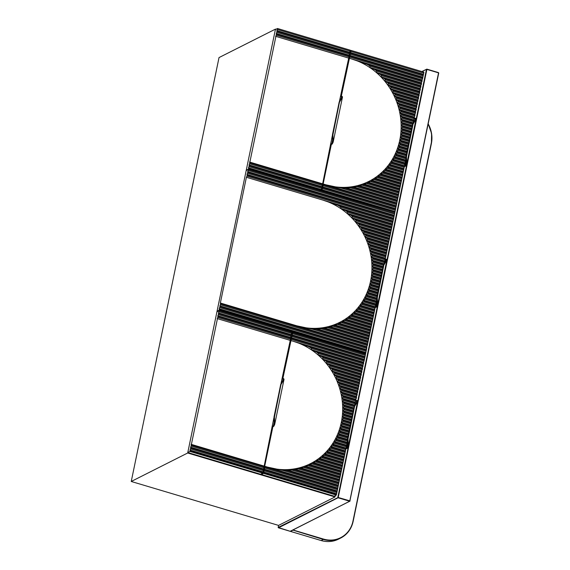 <?xml version="1.0" encoding="UTF-8"?>
<svg xmlns="http://www.w3.org/2000/svg" width="570" height="570" viewBox="0 0 570 570"><rect width="100%" height="100%" fill="white"/><g stroke="black" fill="none" stroke-linecap="round" stroke-linejoin="round"><path stroke-width="0.85" d="M292.624 530.299L290.472 531.382L321.166 540.538A26.875 24.645 63.2 0 0 338.53 539.127C333.037 541.814 327.237 542.284 321.138 540.545L323.318 539.455L292.766 530.072M426.887 69.141L438.494 72.604L426.46 69.348L337.818 497.368L349.909 500.88L438.551 72.86L426.887 69.383L338.245 497.403L278.146 527.464L290.166 531.29L349.724 501.258L338.06 497.781L278.502 527.813L278.146 527.464L278.573 525.405L131.243 481.472L187.694 453L335.017 496.933L278.573 525.405M335.017 496.933L335.288 495.629M276.008 29.27L275.474 29.113L219.022 57.577L131.243 481.472M275.474 29.113L187.694 453M341.266 96.451L350.921 51.393L423.738 73.11L423.938 72.155L351.113 50.445L350.208 50.901M350.921 51.393L351.113 50.445M350.522 53.302L423.346 75.012L423.738 73.11M350.329 54.257L423.147 75.967L423.346 75.012M349.93 56.159L422.755 77.876L423.147 75.967M349.738 57.114L422.555 78.824L422.755 77.876M321.565 191.32L323.304 184.758L396.122 206.468L406.032 158.602M323.105 185.706L395.922 207.423L396.122 206.468M322.713 187.615L395.53 209.325L395.922 207.423M322.513 188.563L395.331 210.28L395.53 209.325M321.986 191.107L394.383 213.03M322.114 190.473L394.939 212.183L395.331 210.28M394.803 212.817L394.939 212.183M321.957 189.696L394.775 211.413M322.549 186.839L395.366 208.556M323.304 184.758L323.14 183.982L395.958 205.699M349.182 58.247L422 79.957L422.555 78.824M349.773 55.39L422.591 77.1M350.365 52.533L423.182 74.243M323.14 183.982L331.32 144.495M413.222 122.628L413.877 120.74L401.836 117.149L400.347 115.981L413.713 119.964L414.468 117.883L401.344 113.972L399.777 112.775L414.305 117.107L415.06 115.026L400.696 110.737L399.05 109.526L414.896 114.249L415.651 112.169L399.869 107.459L398.138 106.22L415.487 111.392L416.243 109.305L398.872 104.125L397.034 102.857L416.079 108.535L416.834 106.448L397.668 100.733L395.722 99.429L416.67 105.678L417.425 103.59L396.236 97.278L394.162 95.931L417.261 102.821L418.017 100.733L394.561 93.744L392.331 92.354L417.86 99.964L418.608 97.876L392.595 90.117L390.179 88.678L418.451 97.107L419.199 95.019L390.286 86.398L387.636 84.88L419.043 94.249L419.791 92.162L387.557 82.55L384.593 80.94L419.634 91.392L420.382 89.305L384.273 78.539L380.881 76.8L420.225 88.535L420.974 86.448L380.233 74.292L376.15 72.354L420.817 85.678L421.572 83.59L374.974 69.697L369.538 67.353L421.408 82.814L422.163 80.733L367.144 64.325L352.018 59.095A66.512 60.997 -116.8 0 1 369.538 67.353A66.512 60.997 -116.8 0 1 376.15 72.354A66.512 60.997 -116.8 0 1 380.881 76.8A66.512 60.997 -116.8 0 1 384.593 80.94A66.512 60.997 -116.8 0 1 387.636 84.88A66.512 60.997 -116.8 0 1 390.179 88.678A66.512 60.997 -116.8 0 1 392.331 92.354A66.512 60.997 -116.8 0 1 394.162 95.931A66.512 60.997 -116.8 0 1 395.722 99.429A66.512 60.997 -116.8 0 1 397.034 102.857A66.512 60.997 -116.8 0 1 398.138 106.22A66.512 60.997 -116.8 0 1 399.05 109.526A66.512 60.997 -116.8 0 1 399.777 112.775A66.512 60.997 -116.8 0 1 400.347 115.981A66.512 60.997 -116.8 0 1 400.753 119.137A66.512 60.997 -116.8 0 1 401.016 122.251A66.512 60.997 -116.8 0 1 401.137 125.322A66.512 60.997 -116.8 0 1 401.123 128.35A66.512 60.997 -116.8 0 1 400.981 131.342A66.512 60.997 -116.8 0 1 400.703 134.292A66.512 60.997 -116.8 0 1 400.304 137.206A66.512 60.997 -116.8 0 1 399.77 140.085A66.512 60.997 -116.8 0 1 399.114 142.92A66.512 60.997 -116.8 0 1 398.337 145.721A66.512 60.997 -116.8 0 1 397.425 148.485A66.512 60.997 -116.8 0 1 396.392 151.214A66.512 60.997 -116.8 0 1 395.224 153.9A66.512 60.997 -116.8 0 1 393.92 156.543A66.512 60.997 -116.8 0 1 392.474 159.144A66.512 60.997 -116.8 0 1 390.878 161.702A66.512 60.997 -116.8 0 1 389.125 164.217A66.512 60.997 -116.8 0 1 387.215 166.682A66.512 60.997 -116.8 0 1 385.12 169.09A66.512 60.997 -116.8 0 1 382.833 171.442A66.512 60.997 -116.8 0 1 380.332 173.729A66.512 60.997 -116.8 0 1 377.589 175.945A66.512 60.997 -116.8 0 1 374.576 178.082A66.512 60.997 -116.8 0 1 371.241 180.12A66.512 60.997 -116.8 0 1 367.515 182.044A66.512 60.997 -116.8 0 1 363.29 183.818A66.512 60.997 -116.8 0 1 358.387 185.392A66.512 60.997 -116.8 0 1 352.481 186.668A66.512 60.997 -116.8 0 1 344.686 187.373A66.512 60.997 -116.8 0 1 325.976 184.83L341.494 188.157L396.513 204.566M396.713 203.611L344.985 188.186L344.686 187.373L350.514 187.815L397.105 201.709M344.686 187.373L396.549 202.842M397.304 200.754L352.844 187.494L352.481 186.668L356.955 186.696L397.696 198.852M352.481 186.668L397.14 199.984M397.896 197.897L358.801 186.24L358.387 185.392L362.178 185.221L398.295 195.994M358.387 185.392L397.732 197.127M398.487 195.04L363.738 184.68L363.29 183.818L366.645 183.519L398.886 193.13M363.29 183.818L398.33 194.27M399.078 192.183L367.999 182.913L367.515 182.044L370.557 181.652L399.477 190.273M367.515 182.044L398.922 191.406M399.67 189.326L371.768 181.004L371.241 180.12L374.055 179.664L400.069 187.416M371.241 180.12L399.513 188.549M400.261 186.468L375.138 178.973L374.576 178.082L377.205 177.569L400.66 184.559M374.576 178.082L400.104 185.692M400.853 183.611L378.188 176.85L377.589 175.945L380.062 175.382L401.251 181.702M377.589 175.945L400.696 182.835M401.451 180.747L380.959 174.641L380.332 173.729L382.67 173.13L401.843 178.845M380.332 173.729L401.287 179.977M402.042 177.89L383.489 172.361L382.833 171.442L385.056 170.808L402.434 175.988M382.833 171.442L401.878 177.12M402.634 175.033L385.812 170.017L385.12 169.09L387.244 168.428L403.026 173.13M385.12 169.09L402.47 174.263M403.225 172.176L387.935 167.616L387.215 166.682L389.253 165.991L403.617 170.273M387.215 166.682L403.061 171.406M403.817 169.319L389.88 165.165L389.125 164.217L391.084 163.505L404.208 167.416M389.125 164.217L403.653 168.549M404.408 166.461L391.661 162.664L390.878 161.702L392.766 160.968L404.8 164.559M390.878 161.702L404.244 165.692M404.999 163.604L393.293 160.113L392.474 159.144L394.29 158.389L405.391 161.702M392.474 159.144L404.835 162.835M405.591 160.747L394.768 157.52L393.92 156.543L395.68 155.767L405.982 158.845M393.92 156.543L405.427 159.978M405.918 157.812L396.107 154.883L395.224 153.9L396.927 153.109L406.154 155.859M395.224 153.9L405.918 157.085M406.353 154.905L397.311 152.211L396.392 151.214L398.045 150.402L406.745 153.002M396.392 151.214L406.495 154.228M406.944 152.048L398.387 149.497L397.425 148.485L399.029 147.666L407.336 150.145M397.425 148.485L407.087 151.364M407.536 149.19L399.335 146.746L398.337 145.721L399.891 144.887L407.935 147.288M398.337 145.721L407.678 148.506M408.127 146.333L400.154 143.953L399.114 142.92L400.632 142.073L408.526 144.431M399.114 142.92L408.27 145.649M408.719 143.476L400.845 141.125L399.77 140.085L401.244 139.222L409.118 141.567M399.77 140.085L408.861 142.792M409.31 140.619L401.415 138.261L400.304 137.206L401.729 136.337L409.709 138.71M400.304 137.206L409.452 139.935M409.901 137.762L401.864 135.361L400.703 134.292L402.092 133.409L410.3 135.852M400.703 134.292L410.044 137.078M410.493 134.905L402.185 132.425L400.981 131.342L402.334 130.445L410.892 132.995M400.981 131.342L410.635 134.221M411.091 132.048L402.384 129.447L401.123 128.35L402.441 127.445L411.483 130.138M401.123 128.35L411.226 131.364M411.683 129.183L402.449 126.433L401.137 125.322L402.42 124.403L412.074 127.281M401.137 125.322L411.818 128.507M412.274 126.326L402.384 123.384L401.016 122.251L402.263 121.325L412.666 124.424M401.016 122.251L412.409 125.649M412.872 123.476L402.185 120.284L400.753 119.137L401.971 118.197L413.678 121.688M400.753 119.137L413.093 122.814M400.347 115.981L401.529 115.033L414.269 118.831M413.877 120.74L413.713 119.964M399.777 112.775L400.931 111.82L414.86 115.974M414.468 117.883L414.305 117.107M399.05 109.526L400.168 108.557L415.452 113.117M415.06 115.026L414.896 114.249M398.138 106.22L399.221 105.243L416.043 110.259M415.651 112.169L415.487 111.392M397.034 102.857L398.088 101.873L416.634 107.402M416.243 109.305L416.079 108.535M395.722 99.429L396.741 98.439L417.226 104.545M416.834 106.448L416.67 105.678M394.162 95.931L395.153 94.926L417.817 101.688M417.425 103.59L417.261 102.821M392.331 92.354L393.286 91.335L418.416 98.831M418.017 100.733L417.86 99.964M390.179 88.678L391.098 87.652L419.007 95.974M418.608 97.876L418.451 97.107M387.636 84.88L388.519 83.847L419.598 93.117M419.199 95.019L419.043 94.249M384.593 80.94L385.441 79.893L420.19 90.26M419.791 92.162L419.634 91.392M380.881 76.8L381.686 75.739L420.781 87.395M420.382 89.305L420.225 88.535M376.15 72.354L376.905 71.286L421.373 84.538M420.974 86.448L420.817 85.678M369.538 67.353L370.236 66.255L421.964 81.681M421.572 83.59L421.408 82.814M422.163 80.733L422 79.957M367.144 64.325A67.517 61.916 -116.8 0 1 370.236 66.255M374.974 69.697A67.517 61.916 -116.8 0 1 376.905 71.286M380.233 74.292A67.517 61.916 -116.8 0 1 381.686 75.739M384.273 78.539A67.517 61.916 -116.8 0 1 385.441 79.893M387.557 82.55A67.517 61.916 -116.8 0 1 388.519 83.847M390.286 86.398A67.517 61.916 -116.8 0 1 391.098 87.652M392.595 90.117A67.517 61.916 -116.8 0 1 393.286 91.335M394.561 93.744A67.517 61.916 -116.8 0 1 395.153 94.926M396.236 97.278A67.517 61.916 -116.8 0 1 396.741 98.439M397.668 100.733A67.517 61.916 -116.8 0 1 398.088 101.873M398.872 104.125A67.517 61.916 -116.8 0 1 399.221 105.243M399.869 107.459A67.517 61.916 -116.8 0 1 400.168 108.557M400.696 110.737A67.517 61.916 -116.8 0 1 400.931 111.82M401.344 113.972A67.517 61.916 -116.8 0 1 401.529 115.033M401.836 117.149A67.517 61.916 -116.8 0 1 401.971 118.197M402.185 120.284A67.517 61.916 -116.8 0 1 402.263 121.325M402.384 123.384A67.517 61.916 -116.8 0 1 402.42 124.403M402.449 126.433A67.517 61.916 -116.8 0 1 402.441 127.445M402.384 129.447A67.517 61.916 -116.8 0 1 402.334 130.445M402.185 132.425A67.517 61.916 -116.8 0 1 402.092 133.409M401.864 135.361A67.517 61.916 -116.8 0 1 401.729 136.337M401.415 138.261A67.517 61.916 -116.8 0 1 401.244 139.222M400.845 141.125A67.517 61.916 -116.8 0 1 400.632 142.073M400.154 143.953A67.517 61.916 -116.8 0 1 399.891 144.887M399.335 146.746A67.517 61.916 -116.8 0 1 399.029 147.666M398.387 149.497A67.517 61.916 -116.8 0 1 398.045 150.402M397.311 152.211A67.517 61.916 -116.8 0 1 396.927 153.109M396.107 154.883A67.517 61.916 -116.8 0 1 395.68 155.767M394.768 157.52A67.517 61.916 -116.8 0 1 394.29 158.389M393.293 160.113A67.517 61.916 -116.8 0 1 392.766 160.968M391.661 162.664A67.517 61.916 -116.8 0 1 391.084 163.505M389.88 165.165A67.517 61.916 -116.8 0 1 389.253 165.991M387.935 167.616A67.517 61.916 -116.8 0 1 387.244 168.428M385.812 170.017A67.517 61.916 -116.8 0 1 385.056 170.808M383.489 172.361A67.517 61.916 -116.8 0 1 382.67 173.13M380.959 174.641A67.517 61.916 -116.8 0 1 380.062 175.382M378.188 176.85A67.517 61.916 -116.8 0 1 377.205 177.569M375.138 178.973A67.517 61.916 -116.8 0 1 374.055 179.664M371.768 181.004A67.517 61.916 -116.8 0 1 370.557 181.652M367.999 182.913A67.517 61.916 -116.8 0 1 366.645 183.519M363.738 184.68A67.517 61.916 -116.8 0 1 362.178 185.221M358.801 186.24A67.517 61.916 -116.8 0 1 356.955 186.696M352.844 187.494A67.517 61.916 -116.8 0 1 350.514 187.815M344.985 188.186A67.517 61.916 -116.8 0 1 341.494 188.157M276.151 35.169L277.334 29.455L350.151 51.165L350.351 50.217L277.526 28.5L275.374 29.583L246.247 170.245L248.399 169.162L276.151 35.169L348.968 56.879L339.549 100.797M277.526 28.5L277.334 29.455M276.778 30.588L349.595 52.298L348.968 56.879M276.935 31.357L349.759 53.074M350.151 51.165L349.595 52.298M276.186 33.445L349.004 55.162M276.343 34.214L349.168 55.931M276.742 32.312L349.56 54.022M332.31 135.76L321.352 190.245L320.796 191.085M275.595 36.302L348.413 58.019M249.553 162.044L322.371 183.754M249.717 162.813L322.535 184.523M248.962 164.901L321.779 186.611M249.119 165.671L321.943 187.388M249.518 163.761L322.335 185.478M246.247 170.245L246.603 170.352M248.37 167.758L321.188 189.468M248.527 168.528L321.352 190.245M248.926 166.625L321.744 188.335M248.399 169.162L321.216 190.879M282.813 378.729L292.46 333.671L365.284 355.388L365.477 354.433L292.659 332.723L291.747 333.179M292.46 333.671L292.659 332.723M292.068 335.58L364.886 357.29L365.284 355.388M291.868 336.528L364.693 358.245L364.886 357.29M291.477 338.438L364.294 360.147L364.693 358.245M291.277 339.385L364.102 361.102L364.294 360.147M263.532 473.385L336.35 495.095L334.198 496.185L261.373 474.468L263.532 473.385L264.843 467.03L337.661 488.747L347.579 440.881M264.644 467.984L337.469 489.701L337.661 488.747M264.252 469.894L337.07 491.604L337.469 489.701M264.053 470.841L336.877 492.558L337.07 491.604M263.661 472.751L336.478 494.461L336.877 492.558M336.35 495.095L336.478 494.461M261.373 474.468L261.516 473.784M263.497 471.974L336.321 493.691M264.088 469.117L336.913 490.834M264.843 467.03L264.68 466.26L337.504 487.977M290.721 340.525L363.539 362.235L364.102 361.102M291.313 337.668L364.137 359.378M291.904 334.804L364.729 356.521M264.68 466.26L272.859 426.773M354.761 404.899L355.416 403.019L343.382 399.428L341.886 398.259L355.26 402.242L356.008 400.161L342.891 396.243L341.323 395.053L355.851 399.385L356.599 397.297L342.235 393.015L340.589 391.804L356.442 396.528L357.19 394.44L341.416 389.738L339.684 388.498L357.034 393.671L357.789 391.583L340.411 386.403L338.58 385.135L357.625 390.813L358.38 388.726L339.207 383.011L337.262 381.708L358.216 387.956L358.972 385.869L337.782 379.549L335.709 378.209L358.808 385.099L359.563 383.011L336.108 376.015L333.878 374.632L359.399 382.242L360.155 380.154L334.141 372.395L331.719 370.956L359.991 379.385L360.746 377.297L331.833 368.676L329.175 367.158L360.582 376.528L361.337 374.44L329.097 364.828L326.133 363.218L361.173 373.671L361.929 371.583L325.819 360.81L322.421 359.079L361.765 370.806L362.52 368.726L321.772 356.571L317.697 354.633L362.356 367.949L363.111 365.869L316.514 351.975L311.085 349.631L362.947 365.092L363.703 363.012L308.684 346.603L293.564 341.366A66.512 60.997 -116.8 0 1 311.085 349.631A66.512 60.997 -116.8 0 1 317.697 354.633A66.512 60.997 -116.8 0 1 322.421 359.079A66.512 60.997 -116.8 0 1 326.133 363.218A66.512 60.997 -116.8 0 1 329.175 367.158A66.512 60.997 -116.8 0 1 331.719 370.956A66.512 60.997 -116.8 0 1 333.878 374.632A66.512 60.997 -116.8 0 1 335.709 378.209A66.512 60.997 -116.8 0 1 337.262 381.708A66.512 60.997 -116.8 0 1 338.58 385.135A66.512 60.997 -116.8 0 1 339.684 388.498A66.512 60.997 -116.8 0 1 340.589 391.804A66.512 60.997 -116.8 0 1 341.323 395.053A66.512 60.997 -116.8 0 1 341.886 398.259A66.512 60.997 -116.8 0 1 342.299 401.415A66.512 60.997 -116.8 0 1 342.563 404.529A66.512 60.997 -116.8 0 1 342.684 407.6A66.512 60.997 -116.8 0 1 342.67 410.628A66.512 60.997 -116.8 0 1 342.52 413.62A66.512 60.997 -116.8 0 1 342.249 416.57A66.512 60.997 -116.8 0 1 341.843 419.484A66.512 60.997 -116.8 0 1 341.316 422.363A66.512 60.997 -116.8 0 1 340.661 425.199A66.512 60.997 -116.8 0 1 339.877 427.999A66.512 60.997 -116.8 0 1 338.972 430.763A66.512 60.997 -116.8 0 1 337.932 433.492A66.512 60.997 -116.8 0 1 336.763 436.171A66.512 60.997 -116.8 0 1 335.459 438.822A66.512 60.997 -116.8 0 1 334.013 441.422A66.512 60.997 -116.8 0 1 332.417 443.98A66.512 60.997 -116.8 0 1 330.671 446.495A66.512 60.997 -116.8 0 1 328.755 448.961A66.512 60.997 -116.8 0 1 326.66 451.369A66.512 60.997 -116.8 0 1 324.373 453.72A66.512 60.997 -116.8 0 1 321.879 456.007A66.512 60.997 -116.8 0 1 319.136 458.223A66.512 60.997 -116.8 0 1 316.122 460.361A66.512 60.997 -116.8 0 1 312.788 462.398A66.512 60.997 -116.8 0 1 309.054 464.322A66.512 60.997 -116.8 0 1 304.829 466.096A66.512 60.997 -116.8 0 1 299.934 467.671A66.512 60.997 -116.8 0 1 294.02 468.939A66.512 60.997 -116.8 0 1 286.226 469.651A66.512 60.997 -116.8 0 1 267.522 467.108L283.041 470.435L338.06 486.844M338.259 485.889L286.532 470.464L286.226 469.651L292.054 470.093L338.651 483.987M286.226 469.651L338.096 485.12M338.851 483.032L294.384 469.773L294.02 468.939L298.495 468.975L339.243 481.13M294.02 468.939L338.687 482.263M339.442 480.175L300.34 468.519L299.934 467.671L303.724 467.5L339.834 478.266M299.934 467.671L339.278 479.406M340.034 477.318L305.285 466.951L304.829 466.096L308.185 465.797L340.425 475.409M304.829 466.096L339.87 476.541M340.625 474.461L309.546 465.191L309.054 464.322L312.103 463.93L341.017 472.551M309.054 464.322L340.461 473.684M341.216 471.604L313.308 463.282L312.788 462.398L315.595 461.942L341.608 469.694M312.788 462.398L341.052 470.827M341.808 468.747L316.685 461.251L316.122 460.361L318.744 459.84L342.2 466.837M316.122 460.361L341.644 467.97M342.399 465.882L319.727 459.128L319.136 458.223L321.608 457.66L342.791 463.98M319.136 458.223L342.235 465.113M342.99 463.025L322.499 456.919L321.879 456.007L324.216 455.409L343.382 461.123M321.879 456.007L342.827 462.256M343.582 460.168L325.035 454.639L324.373 453.72L326.603 453.086L343.974 458.266M324.373 453.72L343.418 459.399M344.173 457.311L327.351 452.295L326.66 451.369L328.79 450.699L344.572 455.409M326.66 451.369L344.009 456.541M344.764 454.454L329.481 449.894L328.755 448.961L330.792 448.262L345.163 452.551M328.755 448.961L344.608 453.684M345.356 451.597L331.427 447.443L330.671 446.495L332.631 445.776L345.755 449.694M330.671 446.495L345.199 450.827M345.947 448.74L333.208 444.942L332.417 443.98L334.305 443.246L346.346 446.837M332.417 443.98L345.791 447.97M346.539 445.882L334.832 442.391L334.013 441.422L335.837 440.667L346.938 443.973M334.013 441.422L346.382 445.113M347.13 443.025L336.314 439.798L335.459 438.822L337.219 438.045L347.529 441.116M335.459 438.822L346.973 442.249M347.458 440.09L337.654 437.161L336.763 436.171L338.473 435.38L347.7 438.138M336.763 436.171L347.465 439.363M347.899 437.183L338.858 434.49L337.932 433.492L339.585 432.68L348.291 435.28M337.932 433.492L348.035 436.499M348.491 434.326L339.934 431.775L338.972 430.763L340.575 429.944L348.883 432.423M338.972 430.763L348.626 433.642M349.082 431.469L340.874 429.018L339.877 427.999L341.437 427.165L349.474 429.559M339.877 427.999L349.225 430.785M349.674 428.611L341.694 426.232L340.661 425.199L342.171 424.351L350.065 426.702M340.661 425.199L349.816 427.928M350.265 425.754L342.392 423.403L341.316 422.363L342.784 421.501L350.657 423.845M341.316 422.363L350.408 425.07M350.856 422.897L342.962 420.539L341.843 419.484L343.275 418.608L351.248 420.988M341.843 419.484L350.999 422.213M351.448 420.04L343.411 417.639L342.249 416.57L343.639 415.687L351.84 418.131M342.249 416.57L351.59 419.356M352.039 417.176L343.731 414.703L342.52 413.62L343.874 412.723L352.431 415.274M342.52 413.62L352.182 416.499M352.631 414.319L343.924 411.725L342.67 410.628L343.988 409.723L353.022 412.416M342.67 410.628L352.773 413.642M353.222 411.462L343.995 408.711L342.684 407.6L343.966 406.681L353.614 409.559M342.684 407.6L353.364 410.785M353.813 408.605L343.931 405.655L342.563 404.529L343.81 403.603L354.212 406.702M342.563 404.529L353.956 407.928M354.412 405.747L343.724 402.562L342.299 401.415L343.511 400.475L355.224 403.966M342.299 401.415L354.633 405.092M341.886 398.259L343.069 397.311L355.815 401.109M355.416 403.019L355.26 402.242M341.323 395.053L342.47 394.098L356.407 398.252M356.008 400.161L355.851 399.385M340.589 391.804L341.708 390.835L356.998 395.395M356.599 397.297L356.442 396.528M339.684 388.498L340.767 387.522L357.589 392.538M357.19 394.44L357.034 393.671M338.58 385.135L339.635 384.151L358.181 389.68M357.789 391.583L357.625 390.813M337.262 381.708L338.281 380.71L358.772 386.823M358.38 388.726L358.216 387.956M335.709 378.209L336.692 377.205L359.364 383.966M358.972 385.869L358.808 385.099M333.878 374.632L334.832 373.614L359.955 381.109M359.563 383.011L359.399 382.242M331.719 370.956L332.645 369.93L360.546 378.252M360.155 380.154L359.991 379.385M329.175 367.158L330.059 366.125L361.138 375.395M360.746 377.297L360.582 376.528M326.133 363.218L326.981 362.171L361.729 372.531M361.337 374.44L361.173 373.671M322.421 359.079L323.226 358.017L362.32 369.674M361.929 371.583L361.765 370.806M317.697 354.633L318.452 353.557L362.912 366.816M362.52 368.726L362.356 367.949M311.085 349.631L311.783 348.534L363.503 363.959M363.111 365.869L362.947 365.092M363.703 363.012L363.539 362.235M308.684 346.603A67.517 61.916 -116.8 0 1 311.783 348.534M316.514 351.975A67.517 61.916 -116.8 0 1 318.452 353.557M321.772 356.571A67.517 61.916 -116.8 0 1 323.226 358.017M325.819 360.81A67.517 61.916 -116.8 0 1 326.981 362.171M329.097 364.828A67.517 61.916 -116.8 0 1 330.059 366.125M331.833 368.676A67.517 61.916 -116.8 0 1 332.645 369.93M334.141 372.395A67.517 61.916 -116.8 0 1 334.832 373.614M336.108 376.015A67.517 61.916 -116.8 0 1 336.692 377.205M337.782 379.549A67.517 61.916 -116.8 0 1 338.281 380.71M339.207 383.011A67.517 61.916 -116.8 0 1 339.635 384.151M340.411 386.403A67.517 61.916 -116.8 0 1 340.767 387.522M341.416 389.738A67.517 61.916 -116.8 0 1 341.708 390.835M342.235 393.015A67.517 61.916 -116.8 0 1 342.47 394.098M342.891 396.243A67.517 61.916 -116.8 0 1 343.069 397.311M343.382 399.428A67.517 61.916 -116.8 0 1 343.511 400.475M343.724 402.562A67.517 61.916 -116.8 0 1 343.81 403.603M343.931 405.655A67.517 61.916 -116.8 0 1 343.966 406.681M343.995 408.711A67.517 61.916 -116.8 0 1 343.988 409.723M343.924 411.725A67.517 61.916 -116.8 0 1 343.874 412.723M343.731 414.703A67.517 61.916 -116.8 0 1 343.639 415.687M343.411 417.639A67.517 61.916 -116.8 0 1 343.275 418.608M342.962 420.539A67.517 61.916 -116.8 0 1 342.784 421.501M342.392 423.403A67.517 61.916 -116.8 0 1 342.171 424.351M341.694 426.232A67.517 61.916 -116.8 0 1 341.437 427.165M340.874 429.018A67.517 61.916 -116.8 0 1 340.575 429.944M339.934 431.775A67.517 61.916 -116.8 0 1 339.585 432.68M338.858 434.49A67.517 61.916 -116.8 0 1 338.473 435.38M337.654 437.161A67.517 61.916 -116.8 0 1 337.219 438.045M336.314 439.798A67.517 61.916 -116.8 0 1 335.837 440.667M334.832 442.391A67.517 61.916 -116.8 0 1 334.305 443.246M333.208 444.942A67.517 61.916 -116.8 0 1 332.631 445.776M331.427 447.443A67.517 61.916 -116.8 0 1 330.792 448.262M329.481 449.894A67.517 61.916 -116.8 0 1 328.79 450.699M327.351 452.295A67.517 61.916 -116.8 0 1 326.603 453.086M325.035 454.639A67.517 61.916 -116.8 0 1 324.216 455.409M322.499 456.919A67.517 61.916 -116.8 0 1 321.608 457.66M319.727 459.128A67.517 61.916 -116.8 0 1 318.744 459.84M316.685 461.251A67.517 61.916 -116.8 0 1 315.595 461.942M313.308 463.282A67.517 61.916 -116.8 0 1 312.103 463.93M309.546 465.191A67.517 61.916 -116.8 0 1 308.185 465.797M305.285 466.951A67.517 61.916 -116.8 0 1 303.724 467.5M300.34 468.519A67.517 61.916 -116.8 0 1 298.495 468.975M294.384 469.773A67.517 61.916 -116.8 0 1 292.054 470.093M286.532 470.464A67.517 61.916 -116.8 0 1 283.041 470.435M217.69 317.447L218.873 311.733L291.697 333.443L291.89 332.495L219.072 310.778L216.921 311.861L187.787 452.523L189.938 451.44L217.69 317.447L290.508 339.157L281.096 383.076M219.072 310.778L218.873 311.733M218.317 312.866L291.142 334.576L290.508 339.157M218.481 313.635L291.298 335.352M291.697 333.443L291.142 334.576M217.726 315.723L290.543 337.433M217.89 316.493L290.707 338.209M218.282 314.59L291.106 336.3M273.857 418.038L262.763 473.157L260.611 474.24L187.787 452.523M217.134 318.58L289.952 340.29M191.093 444.315L263.917 466.032M191.256 445.092L264.074 466.801M190.501 447.172L263.326 468.889M190.665 447.949L263.483 469.659M191.057 446.039L263.882 467.756M189.91 450.036L262.734 471.746M190.074 450.806L262.891 472.516M190.465 448.896L263.29 470.613M189.938 451.44L262.763 473.157M404.379 166.333L406.232 164.751L405.42 165.663L406.268 163.896L406.068 156.458L406.431 156.522L406.232 164.751M413.222 122.764L415.566 118.995L415.216 118.361L415.794 118.574C415.708 119.429 414.882 120.847 413.314 122.814L406.495 156.764L406.731 164.117L405.847 165.963L404.351 166.718M415.245 118.197L415.794 118.574L415.245 118.197L414.305 118.674M415.566 118.995L412.78 123.868L405.947 157.626M415.708 118.339L416.079 118.973L413.336 123.711M405.847 165.963L405.384 165.827M413.193 123.882L412.837 123.918M412.822 123.847L406.068 156.458L406.268 163.896M375.181 307.315L377.034 305.727L376.221 306.646L377.069 304.872L376.87 297.44L377.24 297.497L377.034 305.727M384.03 263.746L386.367 259.977L386.018 259.343L386.595 259.557C386.517 260.412 385.691 261.822 384.123 263.796L377.297 297.747L377.54 305.1L376.649 306.945L375.16 307.693M386.054 259.179L386.595 259.557L386.054 259.179L385.106 259.656M386.367 259.977L383.589 264.851L376.749 298.609M386.51 259.314L386.887 259.956L384.144 264.694M376.649 306.945L376.186 306.81M383.995 264.858L383.639 264.893M383.624 264.829L376.87 297.44L377.069 304.872M345.926 448.611L347.778 447.022L346.959 447.942L347.807 446.175L347.615 438.736L347.978 438.8L347.778 447.022M354.768 405.042L357.105 401.273L356.756 400.639L357.34 400.853C357.255 401.707 356.428 403.125 354.861 405.092L348.035 439.043L348.277 446.396L347.387 448.241L345.897 448.996M356.791 400.475L357.34 400.853L356.791 400.475L355.844 400.952M357.105 401.273L354.326 406.146L347.493 439.905M357.248 400.61L357.625 401.251L354.882 405.99M347.387 448.241L346.93 448.106M354.362 406.125L347.615 438.736L347.807 446.175M220.519 303.789L220.319 304.743L366.731 348.405L366.923 347.451L220.519 303.789L220.355 303.019L296.785 325.812L312.303 329.139L367.322 345.541L376.841 299.578M367.515 344.594L315.794 329.168L315.488 328.356A66.512 60.997 -116.8 0 1 296.785 325.812L366.767 346.681L367.322 345.541M368.106 341.736L323.646 328.477L323.283 327.643A66.512 60.997 -116.8 0 1 315.488 328.356L321.316 328.79L367.914 342.684M315.488 328.356L367.358 343.817M368.705 338.879L329.603 327.216L329.196 326.375A66.512 60.997 -116.8 0 1 323.283 327.643L327.757 327.679L368.505 339.827M323.283 327.643L367.949 340.96M369.296 336.022L334.547 325.655L334.091 324.8A66.512 60.997 -116.8 0 1 329.196 326.375L332.987 326.204L369.096 336.97M329.196 326.375L368.541 338.103M369.887 333.158L338.808 323.895L338.316 323.026A66.512 60.997 -116.8 0 1 334.091 324.8L337.447 324.501L369.688 334.113M334.091 324.8L369.132 335.245M370.479 330.301L342.57 321.979L342.043 321.102A66.512 60.997 -116.8 0 1 338.316 323.026L341.366 322.634L370.279 331.256M338.316 323.026L369.723 332.388M371.07 327.444L345.94 319.955L345.384 319.065A66.512 60.997 -116.8 0 1 342.043 321.102L344.857 320.639L370.87 328.398M342.043 321.102L370.315 329.531M371.661 324.587L348.99 317.825L348.398 316.927A66.512 60.997 -116.8 0 1 345.384 319.065L348.006 318.544L371.462 325.541M345.384 319.065L370.906 326.674M372.253 321.729L351.761 315.623L351.134 314.711A66.512 60.997 -116.8 0 1 348.398 316.927L350.871 316.364L372.053 322.684M348.398 316.927L371.498 323.817M372.844 318.872L354.298 313.343L353.635 312.424A66.512 60.997 -116.8 0 1 351.134 314.711L353.478 314.106L372.645 319.827M351.134 314.711L372.089 320.96M373.435 316.015L356.613 310.999L355.922 310.073A66.512 60.997 -116.8 0 1 353.635 312.424L355.865 311.79L373.236 316.97M353.635 312.424L372.68 318.103M374.027 313.158L358.737 308.598L358.017 307.658A66.512 60.997 -116.8 0 1 355.922 310.073L358.053 309.403L373.827 314.113M355.922 310.073L373.272 315.246M374.618 310.301L360.689 306.147L359.934 305.199A66.512 60.997 -116.8 0 1 358.017 307.658L360.055 306.966L374.419 311.248M358.017 307.658L373.863 312.389M375.21 307.444L362.47 303.639L361.679 302.684A66.512 60.997 -116.8 0 1 359.934 305.199L361.893 304.48L375.01 308.391M359.934 305.199L374.454 309.531M375.801 304.587L364.095 301.095L363.275 300.126A66.512 60.997 -116.8 0 1 361.679 302.684L363.567 301.95L375.609 305.534M361.679 302.684L375.053 306.667M376.392 301.73L365.577 298.502L364.722 297.519A66.512 60.997 -116.8 0 1 363.275 300.126L365.099 299.371L376.2 302.677M363.275 300.126L375.644 303.81M376.72 298.787L366.916 295.866L366.026 294.875A66.512 60.997 -116.8 0 1 364.722 297.519L366.482 296.749L376.791 299.82M364.722 297.519L376.236 300.953M377.155 295.887L368.12 293.187L367.194 292.189A66.512 60.997 -116.8 0 1 366.026 294.875L367.728 294.084L376.962 296.842M366.026 294.875L376.727 298.067M377.746 293.03L369.189 290.479L368.234 289.467A66.512 60.997 -116.8 0 1 367.194 292.189L368.847 291.384L377.554 293.978M367.194 292.189L377.297 295.203M378.345 290.173L370.137 287.722L369.139 286.703A66.512 60.997 -116.8 0 1 368.234 289.467L369.837 288.648L378.145 291.12M368.234 289.467L377.889 292.346M378.936 287.316L370.956 284.936L369.923 283.903A66.512 60.997 -116.8 0 1 369.139 286.703L370.7 285.869L378.736 288.263M369.139 286.703L378.48 289.489M379.527 284.451L371.654 282.107L370.578 281.06A66.512 60.997 -116.8 0 1 369.923 283.903L371.433 283.055L379.328 285.406M369.923 283.903L379.071 286.632M380.119 281.594L372.224 279.243L371.106 278.189A66.512 60.997 -116.8 0 1 370.578 281.06L372.046 280.205L379.919 282.549M370.578 281.06L379.663 283.774M380.71 278.737L372.673 276.343L371.505 275.274A66.512 60.997 -116.8 0 1 371.106 278.189L372.538 277.312L380.511 279.692M371.106 278.189L380.261 280.917M381.301 275.88L372.994 273.408L371.782 272.317A66.512 60.997 -116.8 0 1 371.505 275.274L372.901 274.391L381.102 276.835M371.505 275.274L380.853 278.06M381.893 273.023L373.186 270.429L371.932 269.332A66.512 60.997 -116.8 0 1 371.782 272.317L373.136 271.427L381.693 273.978M371.782 272.317L381.444 275.203M382.484 270.166L373.257 267.416L371.946 266.297A66.512 60.997 -116.8 0 1 371.932 269.332L373.25 268.42L382.285 271.12M371.932 269.332L382.035 272.346M383.076 267.309L373.193 264.359L371.825 263.233A66.512 60.997 -116.8 0 1 371.946 266.297L373.229 265.385L382.876 268.263M371.946 266.297L382.627 269.482M383.674 264.452L372.987 261.267L371.562 260.12A66.512 60.997 -116.8 0 1 371.825 263.233L373.072 262.3L383.468 265.406M371.825 263.233L383.218 266.625M384.679 261.716L372.645 258.132L371.148 256.963A66.512 60.997 -116.8 0 1 371.562 260.12L372.773 259.179L384.479 262.67L394.739 213.137L248.335 169.482L248.135 170.43L394.54 214.092M371.562 260.12L383.895 263.796M384.023 263.604L384.479 262.67M385.27 258.858L372.153 254.947L370.586 253.757A66.512 60.997 -116.8 0 1 371.148 256.963L372.331 256.016L385.078 259.813M371.148 256.963L384.515 260.946M385.861 256.001L371.498 251.719L369.852 250.508A66.512 60.997 -116.8 0 1 370.586 253.757L371.733 252.802L385.669 256.956M370.586 253.757L385.113 258.089M386.453 253.144L370.678 248.442L368.947 247.202A66.512 60.997 -116.8 0 1 369.852 250.508L370.97 249.539L386.261 254.099M369.852 250.508L385.705 255.232M387.044 250.287L369.674 245.107L367.842 243.839A66.512 60.997 -116.8 0 1 368.947 247.202L370.03 246.226L386.852 251.242M368.947 247.202L386.296 252.375M387.636 247.43L368.469 241.716L366.524 240.412A66.512 60.997 -116.8 0 1 367.842 243.839L368.897 242.849L387.443 248.385M367.842 243.839L386.887 249.518M388.234 244.573L367.044 238.253L364.971 236.913A66.512 60.997 -116.8 0 1 366.524 240.412L367.543 239.414L388.035 245.528M366.524 240.412L387.479 246.66M388.826 241.716L365.37 234.719L363.14 233.33A66.512 60.997 -116.8 0 1 364.971 236.913L365.954 235.909L388.626 242.67M364.971 236.913L388.07 243.803M389.417 238.859L363.404 231.099L360.981 229.653A66.512 60.997 -116.8 0 1 363.14 233.33L364.095 232.318L389.217 239.806M363.14 233.33L388.662 240.946M390.008 236.001L361.088 227.38L358.437 225.863A66.512 60.997 -116.8 0 1 360.981 229.653L361.9 228.634L389.809 236.949M360.981 229.653L389.253 238.082M390.6 233.144L358.359 223.526L355.395 221.922A66.512 60.997 -116.8 0 1 358.437 225.863L359.321 224.829L390.4 234.092M358.437 225.863L389.844 235.225M391.191 230.287L355.082 219.514L351.683 217.783A66.512 60.997 -116.8 0 1 355.395 221.922L356.243 220.875L390.992 231.235M355.395 221.922L390.436 232.368M391.782 227.423L351.035 215.275L346.959 213.337A66.512 60.997 -116.8 0 1 351.683 217.783L352.488 216.721L391.583 228.378M351.683 217.783L391.027 229.511M392.374 224.566L345.776 210.672L340.347 208.328A66.512 60.997 -116.8 0 1 346.959 213.337L347.714 212.261L392.174 225.52M346.959 213.337L391.618 226.653M392.965 221.709L337.946 205.307L322.82 200.07A66.512 60.997 -116.8 0 1 340.347 208.328L341.038 207.238L392.766 222.663M340.347 208.328L392.21 223.796M220.355 303.019L246.397 177.284L392.801 220.939M393.557 218.852L247.152 175.197L246.988 174.427L247.743 172.34L394.148 215.994M247.544 173.287L393.948 216.949M247.152 175.197L246.953 176.151L393.357 219.806M337.946 205.307A67.517 61.916 -116.8 0 1 341.038 207.238M345.776 210.672A67.517 61.916 -116.8 0 1 347.714 212.261M351.035 215.275A67.517 61.916 -116.8 0 1 352.488 216.721M355.082 219.514A67.517 61.916 -116.8 0 1 356.243 220.875M358.359 223.526A67.517 61.916 -116.8 0 1 359.321 224.829M361.088 227.38A67.517 61.916 -116.8 0 1 361.9 228.634M363.404 231.099A67.517 61.916 -116.8 0 1 364.095 232.318M365.37 234.719A67.517 61.916 -116.8 0 1 365.954 235.909M367.044 238.253A67.517 61.916 -116.8 0 1 367.543 239.414M368.469 241.716A67.517 61.916 -116.8 0 1 368.897 242.849M369.674 245.107A67.517 61.916 -116.8 0 1 370.03 246.226M370.678 248.442A67.517 61.916 -116.8 0 1 370.97 249.539M371.498 251.719A67.517 61.916 -116.8 0 1 371.733 252.802M372.153 254.947A67.517 61.916 -116.8 0 1 372.331 256.016M372.645 258.132A67.517 61.916 -116.8 0 1 372.773 259.179M372.987 261.267A67.517 61.916 -116.8 0 1 373.072 262.3M373.193 264.359A67.517 61.916 -116.8 0 1 373.229 265.385M373.257 267.416A67.517 61.916 -116.8 0 1 373.25 268.42M373.186 270.429A67.517 61.916 -116.8 0 1 373.136 271.427M372.994 273.408A67.517 61.916 -116.8 0 1 372.901 274.391M372.673 276.343A67.517 61.916 -116.8 0 1 372.538 277.312M372.224 279.243A67.517 61.916 -116.8 0 1 372.046 280.205M371.654 282.107A67.517 61.916 -116.8 0 1 371.433 283.055M370.956 284.936A67.517 61.916 -116.8 0 1 370.7 285.869M370.137 287.722A67.517 61.916 -116.8 0 1 369.837 288.648M369.189 290.479A67.517 61.916 -116.8 0 1 368.847 291.384M368.12 293.187A67.517 61.916 -116.8 0 1 367.728 294.084M366.916 295.866A67.517 61.916 -116.8 0 1 366.482 296.749M365.577 298.502A67.517 61.916 -116.8 0 1 365.099 299.371M364.095 301.095A67.517 61.916 -116.8 0 1 363.567 301.95M362.47 303.639A67.517 61.916 -116.8 0 1 361.893 304.48M360.689 306.147A67.517 61.916 -116.8 0 1 360.055 306.966M358.737 308.598A67.517 61.916 -116.8 0 1 358.053 309.403M356.613 310.999A67.517 61.916 -116.8 0 1 355.865 311.79M354.298 313.343A67.517 61.916 -116.8 0 1 353.478 314.106M351.761 315.623A67.517 61.916 -116.8 0 1 350.871 316.364M348.99 317.825A67.517 61.916 -116.8 0 1 348.006 318.544M345.94 319.955A67.517 61.916 -116.8 0 1 344.857 320.639M342.57 321.979A67.517 61.916 -116.8 0 1 341.366 322.634M338.808 323.895A67.517 61.916 -116.8 0 1 337.447 324.501M334.547 325.655A67.517 61.916 -116.8 0 1 332.987 326.204M329.603 327.216A67.517 61.916 -116.8 0 1 327.757 327.679M323.646 328.477A67.517 61.916 -116.8 0 1 321.316 328.79M315.794 329.168A67.517 61.916 -116.8 0 1 312.303 329.139M364.772 354.227L365.612 353.799L219.201 310.144L219.172 308.733L219.927 306.653L366.332 350.308L366.731 348.405M219.728 307.601L366.139 351.262L366.332 350.308M219.201 310.144L217.049 311.227L217.761 311.441M366.923 347.451L366.767 346.681M365.612 353.799L366.139 351.262M248.335 169.482L246.183 170.565L217.049 311.227M246.397 177.284L246.953 176.151M247.743 172.34L248.135 170.43M219.927 306.653L220.319 304.743M219.336 309.51L365.741 353.165M219.172 308.733L365.584 352.395M219.763 305.876L366.175 349.538M246.988 174.427L393.393 218.082M247.58 171.563L393.984 215.225M272.04 426.816L274.184 425.085L273.372 425.997L274.22 424.23L274.028 416.791L274.391 416.855L274.184 425.085M281.181 383.097L283.518 379.328L283.169 378.694L283.753 378.907C283.668 379.762 282.841 381.18 281.274 383.147L274.448 417.098L274.69 424.451L273.799 426.296L271.954 427.229M283.204 378.53L283.753 378.907L283.204 378.53L281.901 379.193M283.518 379.328L280.739 384.201L273.899 417.967M283.661 378.672L284.038 379.307L281.295 384.045M273.799 426.296L273.336 426.161M280.775 384.18L274.028 416.791L274.22 424.23M330.493 144.538L332.645 142.806L331.833 143.718L332.68 141.951L332.481 134.513L332.844 134.577L332.645 142.806M339.635 100.819L341.979 97.05L341.622 96.415L342.207 96.629C342.121 97.491 341.295 98.902 339.727 100.869L332.909 134.819L333.144 142.172L332.26 144.018L330.408 144.951M341.658 96.252L342.207 96.629L341.658 96.252L340.354 96.914M341.979 97.05L339.193 101.923L332.36 135.689M342.121 96.394L342.492 97.028L339.748 101.766M332.26 144.018L331.797 143.882M339.606 101.937L339.25 101.973M339.236 101.909L332.481 134.513L332.68 141.951M352.951 521.222L353.136 521.372A26.875 24.645 -116.8 0 1 340.682 538.044A26.875 24.645 -116.8 0 1 323.318 539.455L323.504 539.07A26.534 24.339 63.2 0 0 352.951 521.222L431.198 143.369A26.534 24.339 63.2 0 0 428.155 124.189M428.22 123.889L431.597 133.494L431.405 143.498L353.144 521.315M428.205 123.932A26.875 24.645 -116.8 0 1 431.397 143.469M292.973 529.972L323.504 539.07M338.53 539.127L340.682 538.044C347.272 534.546 351.426 528.981 353.158 521.351L431.198 143.369M438.736 73.01L349.724 501.258L438.736 73.01M421.857 71.542L426.859 69.12L422.021 71.585M290.308 531.318L350.123 501.009M415.216 118.361L414.775 120.491M406.36 161.118L405.42 165.663M386.018 259.343L385.577 261.473M377.162 302.1L376.221 306.646M356.756 400.639L356.314 402.769M347.899 443.396L346.959 447.942M283.169 378.694L282.727 380.824M274.312 421.451L273.372 425.997M341.622 96.415L341.188 98.546M332.773 139.173L331.833 143.718M321.138 540.545L290.443 531.39M290.223 531.326L278.388 527.792M406.731 164.117L416.079 118.973M415.794 118.353L415.338 118.218M377.54 305.1L386.887 259.956M386.595 259.336L386.139 259.2M348.277 446.396L357.625 401.251M357.333 400.632L356.877 400.496M274.69 424.451L284.038 379.307M283.746 378.687L283.29 378.551M333.144 142.172L342.492 97.028M342.207 96.415L341.751 96.273"/></g></svg>
